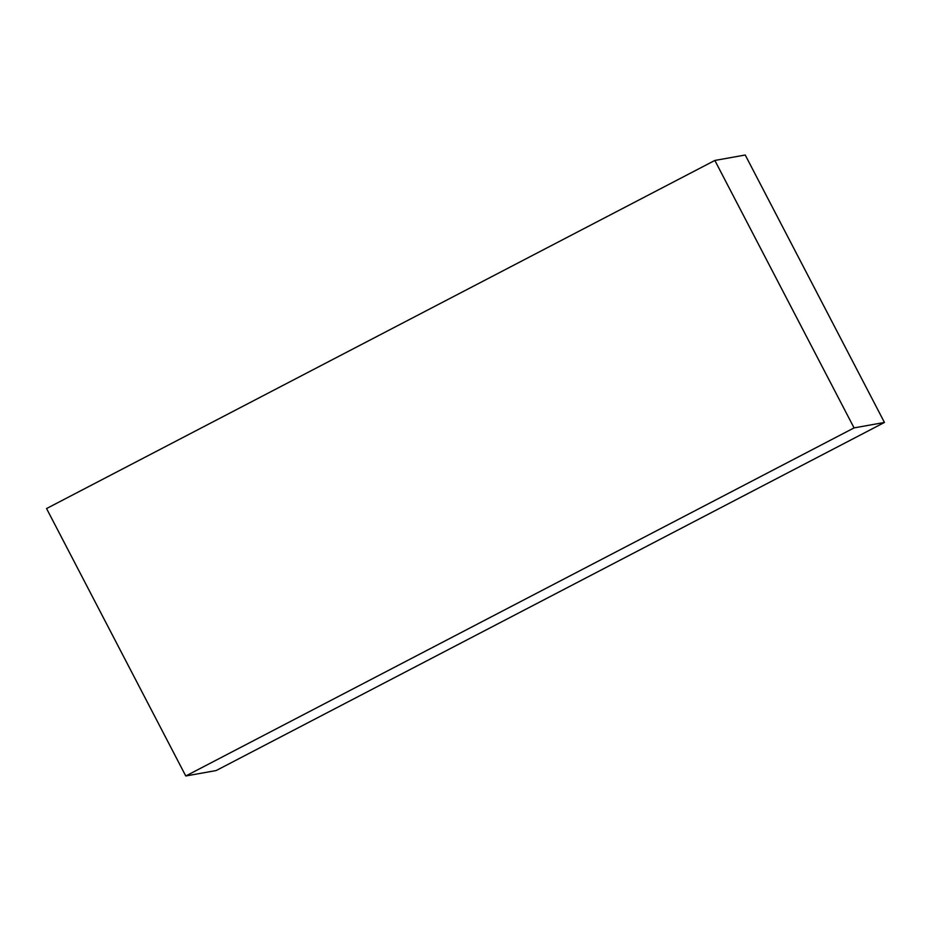 <?xml version="1.0" encoding="UTF-8"?>
<svg xmlns="http://www.w3.org/2000/svg" width="931" height="931" viewBox="0 0 931 931"><rect width="100%" height="100%" fill="white"/><g stroke="black" fill="none" stroke-linecap="round" stroke-linejoin="round"><path stroke-width="1.4" d="M884.45 422.453L854.064 427.899L185.769 775.989L216.155 770.554L884.45 422.453L745.231 155.011L714.845 160.446L854.064 427.899M714.845 160.446L46.55 508.547L185.769 775.989"/></g></svg>
